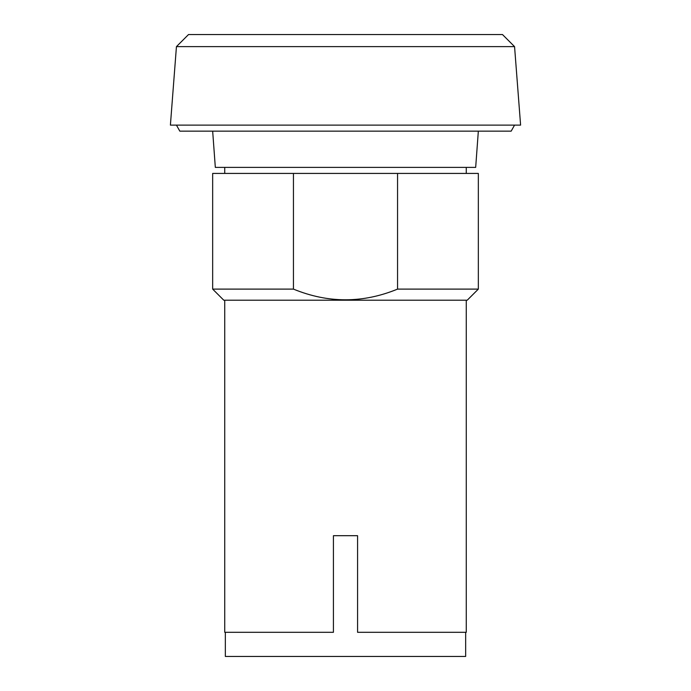 <?xml version="1.0" encoding="UTF-8"?>
<svg xmlns="http://www.w3.org/2000/svg" width="691" height="691" viewBox="0 0 691 691"><rect width="100%" height="100%" fill="white"/><g stroke="black" fill="none" stroke-linecap="round" stroke-linejoin="round"><path stroke-width="1.04" d="M514.562 46.625L502.487 34.55L188.513 34.55L176.438 46.625L514.562 46.625L520.599 125.114L170.401 125.114L176.438 46.625M514.562 125.114L511.176 131.152L179.824 131.152L176.438 125.114M478.336 131.152L475.676 167.386L215.324 167.386L212.664 131.152M224.739 173.424L224.739 167.386M466.261 167.386L466.261 173.424M293.442 173.424L478.336 173.424L478.336 289.106L467.22 300.214L223.78 300.214L212.664 289.106L212.664 173.424L293.442 173.424L293.442 289.106L212.664 289.106M397.558 173.424L397.558 289.106C362.853 303.358 328.147 303.358 293.442 289.106M397.558 289.106L478.336 289.106M225.344 632.3L225.344 656.45L465.656 656.45L465.656 632.3M224.739 300.214L224.739 632.3L333.425 632.3L333.425 535.689L357.575 535.689L357.575 632.3L466.261 632.3L466.261 300.214"/></g></svg>
